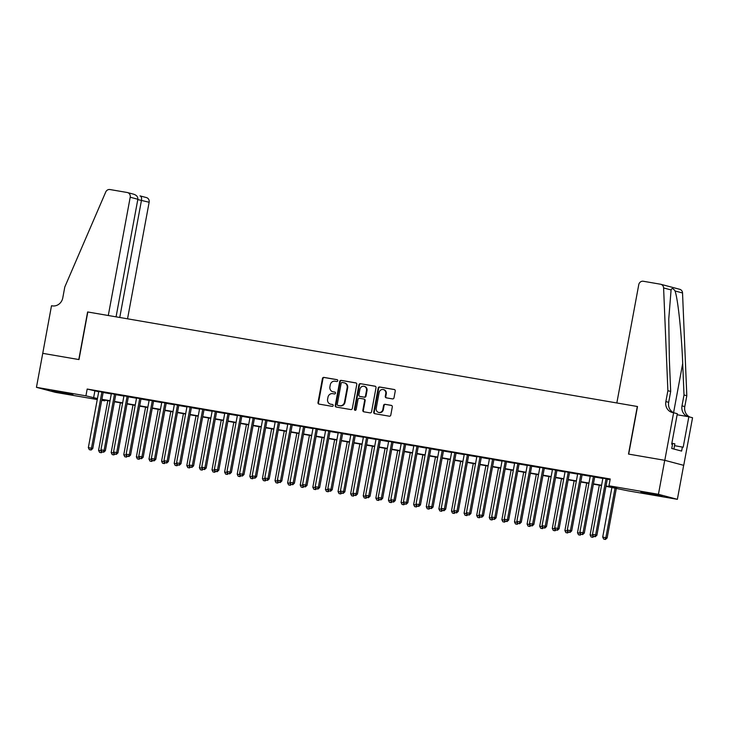 <?xml version="1.0" encoding="UTF-8"?>
<svg xmlns="http://www.w3.org/2000/svg" width="729" height="729" viewBox="0 0 729 729"><rect width="100%" height="100%" fill="white"/><g stroke="black" fill="none" stroke-linecap="round" stroke-linejoin="round"><path stroke-width="1.09" d="M337.764 380.748A0.948 0.875 -75.2 0 0 337.071 379.663L323.931 377.403A1.358 1.258 -75.2 0 0 322.446 378.524L317.99 402.545A1.358 1.258 -75.2 0 0 318.983 404.094L332.123 406.354A0.948 0.875 -75.2 0 0 332.542 404.504A0.948 0.875 -75.2 0 0 332.47 404.486L330.775 404.194A4.347 4.019 -75.2 0 1 327.603 399.246L327.977 397.241A4.347 4.019 -75.2 0 1 332.725 393.651L334.429 393.942A0.948 0.875 -75.2 0 0 334.848 392.093A0.948 0.875 -75.2 0 0 334.775 392.074L333.071 391.783A4.347 4.019 -75.2 0 1 329.909 386.835L330.273 384.83A4.347 4.019 -75.2 0 1 335.03 381.24L336.725 381.531A0.948 0.875 -75.2 0 0 337.764 380.748M655.508 495.046L640.909 492.02L657.467 494.809L662.123 495.957L655.508 495.046M66.293 393.715L51.695 390.689L68.253 393.478L72.909 394.626L66.293 393.715M392.512 398.909A1.358 1.258 -75.2 0 0 393.997 397.788L395.246 391.045A1.358 1.258 -75.2 0 0 394.261 389.505L379.663 386.99A1.358 1.258 -75.2 0 0 378.178 388.11L373.722 412.131A1.358 1.258 -75.2 0 0 374.715 413.68L389.313 416.195A1.358 1.258 -75.2 0 0 390.799 415.065L392.302 406.928A1.358 1.258 -75.2 0 0 391.318 405.379L385.067 404.303A1.358 1.258 -75.2 0 0 383.582 405.424L382.834 409.461A3.636 3.353 -75.2 0 1 378.597 412.404A3.636 3.353 -75.2 0 1 376.219 408.331L379.144 392.512A3.636 3.353 -75.2 0 1 383.39 389.568A3.636 3.353 -75.2 0 1 385.769 393.651L385.276 396.284A1.358 1.258 -75.2 0 0 386.27 397.834L392.512 398.909M42.683 353.328L78.796 359.543L87.617 311.957L108.284 315.511L130.209 197.222A4.146 3.836 -75.2 0 0 127.183 192.492L109.979 189.54A4.146 3.836 -75.2 0 0 105.732 192.009L64.799 286.989L62.785 297.86A9.687 8.948 104.8 0 1 52.196 305.861L51.504 305.743L42.747 353.346L78.987 359.57L87.808 311.985L637.319 406.49L628.498 454.076L664.73 460.309L658.433 494.298L677.369 499.319L627.897 490.808L605.972 486.325M42.747 353.337L36.45 387.327L85.922 395.838L97.44 398.535M606.036 485.997L616.643 487.829L608.961 485.787L610.228 478.989L87.179 389.04L85.922 395.838M608.961 485.787L658.433 494.298M356.773 384.429A1.358 1.258 -75.2 0 0 355.788 382.88L341.19 380.374A1.358 1.258 -75.2 0 0 339.705 381.495L335.249 405.515A1.358 1.258 -75.2 0 0 336.242 407.064L350.84 409.57A1.358 1.258 -75.2 0 0 352.326 408.45L356.773 384.429M360.427 383.682L375.025 386.188A1.358 1.258 -75.2 0 1 376.009 387.737L371.562 411.757A1.358 1.258 -75.2 0 1 370.077 412.878L363.826 411.812A1.358 1.258 -75.2 0 1 362.842 410.263L364.646 400.522A1.358 1.258 -75.2 0 0 363.653 398.973L359.506 398.262A1.358 1.258 -75.2 0 0 358.021 399.383L356.144 409.525A0.948 0.875 -75.2 0 1 355.032 410.29A0.948 0.875 -75.2 0 1 354.412 409.224L358.941 384.803A1.358 1.258 -75.2 0 1 360.427 383.682L375.335 386.297M103.199 392.257L98.743 391.491M115.802 394.425L111.346 393.66M128.404 396.594L123.948 395.829M141.007 398.763L136.551 397.998M153.609 400.932L149.163 400.166M166.212 403.101L161.765 402.335M178.815 405.26L174.368 404.495M191.417 407.429L186.97 406.664M204.029 409.598L199.573 408.832M216.631 411.767L212.175 411.001M229.234 413.935L224.778 413.17M241.837 416.104L237.381 415.339M254.439 418.273L249.983 417.507M267.042 420.433L262.586 419.667M279.644 422.601L275.197 421.836M292.247 424.77L287.8 424.005M304.85 426.939L300.403 426.173M317.452 429.108L313.005 428.342M330.064 431.276L325.608 430.511M342.666 433.445L338.21 432.68M355.269 435.614L350.813 434.849M367.872 437.774L363.416 437.008M380.474 439.942L376.018 439.177M393.077 442.111L388.63 441.346M405.679 444.28L401.232 443.514M418.282 446.449L413.835 445.683M430.885 448.617L426.438 447.852M443.487 450.786L439.04 450.021M456.099 452.946L451.643 452.18M468.701 455.115L464.245 454.349M481.304 457.283L476.848 456.518M493.907 459.452L489.451 458.687M506.509 461.621L502.053 460.856M519.112 463.79L514.665 463.024M531.714 465.959L527.267 465.193M544.317 468.127L539.87 467.362M556.92 470.287L552.473 469.522M569.522 472.456L565.075 471.69M582.134 474.625L577.678 473.859M594.736 476.793L590.28 476.028M87.179 389.04L98.697 391.737M103.154 392.503L111.3 393.906M115.756 394.671L123.903 396.066M128.359 396.831L136.514 398.234M140.961 399L149.117 400.403M153.564 401.169L161.72 402.572M166.166 403.337L174.322 404.741M178.769 405.506L186.925 406.91M191.372 407.675L199.527 409.078M203.983 409.844L212.13 411.247M216.586 412.013L224.732 413.407M229.188 414.172L237.335 415.576M241.791 416.341L249.938 417.744M254.394 418.51L262.549 419.913M266.996 420.679L275.152 422.082M279.599 422.847L287.755 424.251M292.201 425.016L300.357 426.419M304.804 427.185L312.96 428.588M317.407 429.354L325.562 430.748M330.018 431.513L338.165 432.917M342.621 433.682L350.767 435.085M355.223 435.851L363.37 437.254M367.826 438.02L375.973 439.423M380.429 440.188L388.584 441.592M393.031 442.357L401.187 443.761M405.634 444.526L413.79 445.92M418.236 446.686L426.392 448.089M430.839 448.854L438.995 450.258M443.451 451.023L451.597 452.427M456.053 453.192L464.2 454.595M468.656 455.361L476.802 456.764M481.258 457.53L489.405 458.933M493.861 459.698L502.008 461.102M506.464 461.867L514.619 463.261M519.066 464.027L527.222 465.43M531.669 466.196L539.824 467.599M544.271 468.364L552.427 469.768M556.874 470.533L565.03 471.936M569.486 472.702L577.632 474.105M582.088 474.871L590.235 476.274M594.691 477.039L602.837 478.434M607.293 479.199L610.1 479.682M607.339 478.962L602.883 478.197M97.249 399.547L55.386 392.348L36.45 387.327M664.73 460.309L683.665 465.33L677.369 499.319M104.985 400.166L104.858 400.859L101.705 400.312M101.759 400.039L104.858 400.859M601.516 485.56L593.37 484.156M588.914 483.391L580.767 481.987M576.311 481.222L568.164 479.819M563.708 479.053L555.562 477.65M551.106 476.884L542.95 475.49M538.503 474.725L530.347 473.321M525.901 472.556L517.745 471.153M513.298 470.387L505.142 468.984M500.695 468.218L492.54 466.815M488.093 466.05L479.937 464.646M475.481 463.881L467.335 462.478M462.879 461.712L454.732 460.318M450.276 459.552L442.129 458.149M437.673 457.384L429.527 455.98M425.071 455.215L416.915 453.812M412.468 453.046L404.313 451.643M399.866 450.877L391.71 449.474M387.263 448.709L379.107 447.305M374.66 446.54L366.505 445.137M362.058 444.371L353.902 442.977M349.446 442.211L341.3 440.808M336.844 440.043L328.697 438.639M324.241 437.874L316.094 436.471M311.638 435.705L303.492 434.302M299.036 433.536L290.88 432.133M286.433 431.368L278.278 429.964M273.831 429.199L265.675 427.805M261.228 427.03L253.072 425.636M248.625 424.87L240.47 423.467M236.023 422.702L227.867 421.298M223.411 420.533L215.265 419.129M210.809 418.364L202.662 416.961M198.206 416.195L190.059 414.792M185.603 414.026L177.457 412.623M173.001 411.858L164.845 410.463M160.398 409.698L152.243 408.295M147.796 407.529L139.64 406.126M135.193 405.36L127.037 403.957M122.59 403.192L114.435 401.788M109.988 401.023L101.832 399.62M101.896 399.301L110.043 400.704M114.499 401.469L122.645 402.864M127.101 403.638L135.248 405.032M139.704 405.798L147.85 407.201M152.306 407.967L160.453 409.37M164.909 410.135L173.065 411.539M177.512 412.304L185.667 413.707M190.114 414.473L198.27 415.876M202.717 416.642L210.872 418.045M215.319 418.811L223.475 420.205M227.931 420.97L236.078 422.373M240.534 423.139L248.68 424.542M253.136 425.308L261.283 426.711M265.739 427.476L273.885 428.88M278.341 429.645L286.497 431.049M290.944 431.814L299.1 433.217M303.546 433.983L311.702 435.386M316.149 436.152L324.305 437.546M328.752 438.311L336.907 439.715M341.354 440.48L349.51 441.883M353.966 442.649L362.113 444.052M366.569 444.818L374.715 446.221M379.171 446.986L387.318 448.39M391.774 449.155L399.92 450.558M404.376 451.324L412.532 452.718M416.979 453.484L425.135 454.887M429.581 455.652L437.737 457.056M442.184 457.821L450.34 459.224M454.787 459.99L462.942 461.393M467.389 462.159L475.545 463.562M480.001 464.327L488.148 465.731M492.604 466.496L500.75 467.9M505.206 468.665L513.353 470.059M517.809 470.825L525.955 472.228M530.411 472.993L538.567 474.397M543.014 475.162L551.17 476.566M555.616 477.331L563.772 478.734M568.219 479.5L576.375 480.903M580.822 481.669L588.977 483.072M593.424 483.837L601.58 485.232M94.852 391.072L93.594 397.87M332.752 391.71L333.262 391.847A4.347 4.019 -75.2 0 0 333.581 391.92L333.071 391.783M335.03 392.166L333.581 391.92M330.447 404.121L330.966 404.258A4.347 4.019 -75.2 0 0 331.285 404.331L330.775 404.194M332.734 404.577L331.285 404.331M337.336 379.754L324.441 377.54A1.358 1.258 -75.2 0 0 322.956 378.661L318.5 402.681A1.358 1.258 -75.2 0 0 319.184 404.13M356.098 382.989L341.701 380.511A1.358 1.258 -75.2 0 0 340.215 381.632L335.759 405.652A1.358 1.258 -75.2 0 0 336.433 407.101M342.202 382.479A0.948 0.875 -75.2 0 0 341.163 383.263L337.254 404.349A0.948 0.875 -75.2 0 0 337.946 405.433L339.741 405.734A4.347 4.019 -75.2 0 0 344.489 402.144L347.159 387.737A4.347 4.019 -75.2 0 0 343.997 382.78L342.202 382.479M338.32 405.524A0.948 0.875 -75.2 0 0 338.456 405.561L337.946 405.433M344.316 382.853L344.826 382.989A4.347 4.019 -75.2 0 1 347.678 387.874L344.999 402.28A4.347 4.019 -75.2 0 1 340.252 405.871L338.456 405.561M363.853 399.027L364.163 399.109A1.358 1.258 -75.2 0 1 365.156 400.658L363.352 410.4A1.358 1.258 -75.2 0 0 364.026 411.839M360.937 383.818A1.358 1.258 -75.2 0 0 359.452 384.939L354.923 409.361A0.948 0.875 -75.2 0 0 355.305 410.318M366.514 390.407A3.636 3.353 -75.2 0 0 364.136 386.334A3.636 3.353 -75.2 0 0 359.898 389.268L358.868 394.845A1.358 1.258 -75.2 0 0 359.853 396.394L363.999 397.105A1.358 1.258 -75.2 0 0 365.484 395.984L366.514 390.407L367.033 390.544A3.636 3.353 -75.2 0 0 364.646 386.461L364.136 386.334M360.172 396.476A1.358 1.258 -75.2 0 0 360.372 396.53L359.853 396.394M367.033 390.544L365.994 396.12A1.358 1.258 -75.2 0 1 364.509 397.241L360.372 396.53M383.39 389.568L383.901 389.705A3.636 3.353 -75.2 0 1 386.279 393.788L385.787 396.421A1.358 1.258 -75.2 0 0 386.47 397.87M378.597 412.404L379.107 412.541A3.636 3.353 -75.2 0 0 383.345 409.598L382.834 409.461M391.628 405.479L385.577 404.44A1.358 1.258 -75.2 0 0 384.092 405.561L383.345 409.598M394.571 389.605L380.173 387.126A1.358 1.258 -75.2 0 0 378.688 388.247L374.232 412.268A1.358 1.258 -75.2 0 0 374.916 413.717M107.783 400.649L98.57 450.376L101.449 450.868M99.572 452.408L101.34 452.764L99.572 452.408L98.57 450.376M101.595 451.16L100.83 452.627M102.242 451.944L101.34 452.764M101.914 391.92L91.48 448.207L88.337 447.661L98.77 391.382M103.217 392.147L92.765 448.545L91.48 448.207L90.596 449.911L89.339 449.693L90.596 449.911M91.107 450.048L92.765 448.545M88.337 447.661L89.339 449.693M673.888 449.037L674.854 443.852L671.856 443.223M127.539 318.819L149.144 202.243L137.799 199.582M119.756 317.479L141.49 200.211C141.809 197.741 141.308 196.301 140.004 195.891L146.429 197.577A4.146 3.836 104.8 0 1 149.144 202.243M116.066 316.842L137.854 199.254L130.209 197.222M133.298 194.114C136.46 195.017 137.972 196.721 137.854 199.254M616.834 402.973L638.759 284.684A4.146 3.836 -75.2 0 1 643.297 281.257L660.501 284.219A4.146 3.836 -75.2 0 1 663.6 287.946L667.882 390.708L665.859 401.579A9.687 8.948 -75.2 0 0 672.202 412.459A9.687 8.948 -75.2 0 0 672.922 412.614L673.614 412.732L664.793 460.318L628.69 454.112L637.51 406.527L616.834 402.973M660.811 284.283L679.738 289.304A4.146 3.836 104.8 0 1 682.535 292.967L686.818 395.719L684.012 394.981L682.699 363.47C681.579 333.39 677.961 299.163 675.045 290.98C673.177 288.228 671.856 287.882 671.081 289.932L668.757 319.001L669.368 359.944L670.68 391.446L668.666 402.326A9.687 8.948 -75.2 0 0 673.824 412.787M670.68 391.446L667.882 390.708M686.818 395.719L684.795 406.6A9.687 8.948 -75.2 0 0 689.953 417.07M687.912 416.614A9.687 8.948 -75.2 0 1 681.998 405.853L684.012 394.981M664.793 460.318L683.729 465.339L692.55 417.753L688.841 416.769L683.191 447.223L674.516 445.656M673.614 412.732L677.323 413.717L671.682 444.171L672.503 444.389L671.746 448.472L681.624 451.087L682.38 447.005M688.841 416.769L677.132 414.755M120.385 402.809L111.172 452.545L114.052 453.037M112.175 454.577L113.943 454.932L112.175 454.577L111.172 452.545M114.198 453.329L113.432 454.796M114.845 454.112L113.943 454.932M132.997 404.978L123.775 454.714L126.655 455.206M124.777 456.746L126.545 457.092L124.777 456.746L123.775 454.714M126.8 455.497L126.035 456.965M127.447 456.281L126.545 457.092M145.6 407.147L136.378 456.883L139.257 457.375M137.38 458.915L139.157 459.261L137.38 458.915L136.378 456.883M139.403 457.666L138.638 459.124M140.05 458.45L139.157 459.261M158.202 409.315L148.98 459.051L151.86 459.543M149.983 461.083L151.76 461.43L149.983 461.083L148.98 459.051M152.006 459.835L151.24 461.293M152.653 460.619L151.76 461.43M114.517 394.088L104.092 450.376L100.939 449.829L111.373 393.542M115.82 394.307L105.368 450.713L104.092 450.376L103.199 452.08L101.942 451.862L103.199 452.08M103.709 452.217L105.368 450.713M100.939 449.829L101.942 451.862M127.128 396.257L116.695 452.545L113.542 451.998L123.976 395.71M128.422 396.476L117.97 452.882L116.695 452.545L115.802 454.249L114.544 454.03L115.802 454.249M116.312 454.386L117.97 452.882M113.542 451.998L114.544 454.03M139.731 398.426L129.297 454.705L126.144 454.167L136.578 397.879M141.025 398.645L130.573 455.051L129.297 454.705L128.404 456.418L127.147 456.199L128.404 456.418M128.915 456.554L130.573 455.051M126.144 454.167L127.147 456.199M152.334 400.586L141.9 456.873L138.747 456.336L149.181 400.048M153.628 400.813L143.176 457.22L141.9 456.873L141.007 458.587L139.749 458.368L141.007 458.587M141.517 458.723L143.176 457.22M138.747 456.336L139.749 458.368M170.805 411.484L161.583 461.211L164.472 461.712M162.585 463.243L164.362 463.598L162.585 463.243L161.583 461.211M164.608 462.004L163.852 463.462M165.264 462.778L164.362 463.598M164.936 402.754L154.502 459.042L151.35 458.505L161.783 402.217M166.239 402.982L155.778 459.379L154.502 459.042L153.609 460.755L152.352 460.537L153.609 460.755M154.129 460.883L155.778 459.379M151.35 458.505L152.352 460.537M183.407 413.653L174.185 463.38L177.074 463.881M175.188 465.412L176.965 465.767L175.188 465.412L174.185 463.38M177.211 464.163L176.454 465.631M177.867 464.947L176.965 465.767M177.539 404.923L167.105 461.211L163.952 460.673L174.386 404.385M178.842 405.151L168.381 461.548L167.105 461.211L166.221 462.915L164.954 462.705L166.221 462.915M166.731 463.052L168.381 461.548M163.952 460.673L164.954 462.705M196.01 415.822L186.797 465.549L189.677 466.05M187.79 467.581L189.567 467.936L187.79 467.581L186.797 465.549M189.813 466.332L189.057 467.799M190.469 467.116L189.567 467.936M190.141 407.092L179.708 463.38L176.555 462.833L186.988 406.554M191.445 407.32L180.992 463.717L179.708 463.38L178.824 465.084L177.557 464.865L178.824 465.084M179.334 465.22L180.992 463.717M176.555 462.833L177.557 464.865M208.612 417.99L199.4 467.717L202.279 468.209M200.402 469.749L202.17 470.105L200.402 469.749L199.4 467.717M202.425 468.501L201.66 469.968M203.072 469.285L202.17 470.105M202.744 409.261L192.31 465.549L189.166 465.002L199.591 408.714M204.047 409.479L193.595 465.886L192.31 465.549L191.426 467.253L190.16 467.034L191.426 467.253M191.937 467.389L193.595 465.886M189.166 465.002L190.16 467.034M221.215 420.15L212.002 469.886L214.882 470.378M213.005 471.918L214.773 472.274L213.005 471.918L212.002 469.886M215.028 470.67L214.262 472.137M215.675 471.453L214.773 472.274M215.347 411.429L204.913 467.717L201.769 467.171L212.194 410.883M216.65 411.648L206.198 468.054L204.913 467.717L204.029 469.421L202.771 469.203L204.029 469.421M204.539 469.558L206.198 468.054M201.769 467.171L202.771 469.203M233.818 422.319L224.605 472.055L227.484 472.547M225.607 474.087L227.375 474.433L225.607 474.087L224.605 472.055M227.63 472.839L226.865 474.306M228.277 473.622L227.375 474.433M227.949 413.598L217.515 469.886L214.372 469.339L224.805 413.051M229.252 413.817L218.8 470.223L217.515 469.886L216.631 471.59L215.374 471.371L216.631 471.59M217.142 471.727L218.8 470.223M214.372 469.339L215.374 471.371M246.42 424.488L237.207 474.224L240.087 474.716M238.21 476.256L239.978 476.602L238.21 476.256L237.207 474.224M240.233 475.007L239.467 476.465M240.88 475.791L239.978 476.602M240.552 415.767L230.127 472.046L226.974 471.508L237.408 415.22M241.855 415.986L231.403 472.392L230.127 472.046L229.234 473.759L227.977 473.54L229.234 473.759M229.744 473.896L231.403 472.392M226.974 471.508L227.977 473.54M259.032 426.656L249.81 476.383L252.69 476.884M250.812 478.415L252.58 478.771L250.812 478.415L249.81 476.383M252.835 477.176L252.07 478.634M253.482 477.951L252.58 478.771M253.163 417.927L242.73 474.214L239.577 473.677L250.011 417.389M254.457 418.154L244.005 474.561L242.73 474.214L241.837 475.928L240.579 475.709L241.837 475.928M242.347 476.055L244.005 474.561M239.577 473.677L240.579 475.709M271.635 428.825L262.413 478.552L265.292 479.053M263.415 480.584L265.192 480.94L263.415 480.584L262.413 478.552M265.438 479.345L264.673 480.803M266.085 480.119L265.192 480.94M265.766 420.095L255.332 476.383L252.179 475.846L262.613 419.558M267.06 420.323L256.608 476.72L255.332 476.383L254.439 478.087L253.182 477.878L254.439 478.087M254.95 478.224L256.608 476.72M252.179 475.846L253.182 477.878M284.237 430.994L275.015 480.721L277.904 481.222M276.018 482.753L277.795 483.108L276.018 482.753L275.015 480.721M278.041 481.505L277.284 482.972M278.688 482.288L277.795 483.108M278.369 422.264L267.935 478.552L264.782 478.014L275.216 421.726M279.663 422.492L269.211 478.889L267.935 478.552L267.042 480.256L265.784 480.046L267.042 480.256M267.552 480.393L269.211 478.889M264.782 478.014L265.784 480.046M296.84 433.163L287.618 482.89L290.507 483.382M288.62 484.922L290.397 485.277L288.62 484.922L287.618 482.89M290.643 483.673L289.887 485.14M291.299 484.457L290.397 485.277M290.971 424.433L280.537 480.721L277.385 480.174L287.818 423.895M292.274 424.661L281.813 481.058L280.537 480.721L279.644 482.425L278.387 482.206L279.644 482.425M280.164 482.562L281.813 481.058M277.385 480.174L278.387 482.206M309.442 435.322L300.22 485.058L303.109 485.55M301.223 487.09L303 487.446L301.223 487.09L300.22 485.058M303.246 485.842L302.489 487.309M303.902 486.626L303 487.446M303.574 426.602L293.14 482.89L289.987 482.343L300.421 426.055M304.877 426.82L294.416 483.227L293.14 482.89L292.256 484.594L290.989 484.375L292.256 484.594M292.766 484.73L294.416 483.227M289.987 482.343L290.989 484.375M322.045 437.491L312.832 487.227L315.712 487.719M313.834 489.259L315.602 489.606L313.834 489.259L312.832 487.227M315.848 488.011L315.092 489.478M316.504 488.794L315.602 489.606M316.176 428.77L305.743 485.058L302.59 484.512L313.023 428.224M317.479 428.989L307.027 485.396L305.743 485.058L304.859 486.762L303.592 486.544L304.859 486.762M305.369 486.899L307.027 485.396M302.59 484.512L303.592 486.544M334.647 439.66L325.435 489.396L328.314 489.888M326.437 491.428L328.205 491.774L326.437 491.428L325.435 489.396M328.46 490.18L327.695 491.638M329.107 490.963L328.205 491.774M328.779 430.939L318.345 487.227L315.201 486.68L325.626 430.392M330.082 431.158L319.63 487.564L318.345 487.227L317.461 488.931L316.195 488.712L317.461 488.931M317.972 489.068L319.63 487.564M315.201 486.68L316.195 488.712M347.25 441.829L338.037 491.565L340.917 492.057M339.04 493.597L340.808 493.943L339.04 493.597L338.037 491.565M341.063 492.348L340.297 493.806M341.71 493.132L340.808 493.943M341.382 433.099L330.948 489.387L327.804 488.849L338.229 432.561M342.685 433.327L332.233 489.733L330.948 489.387L330.064 491.1L328.806 490.881L330.064 491.1M330.574 491.237L332.233 489.733M327.804 488.849L328.806 490.881M359.853 443.997L350.64 493.724L353.519 494.226M351.642 495.756L353.41 496.112L351.642 495.756L350.64 493.724M353.665 494.517L352.9 495.975M354.312 495.292L353.41 496.112M353.984 435.268L343.559 491.556L340.407 491.018L350.84 434.73M355.287 435.495L344.835 491.893L343.559 491.556L342.666 493.269L341.409 493.05L342.666 493.269M343.177 493.396L344.835 491.893M340.407 491.018L341.409 493.05M372.455 446.166L363.242 495.893L366.122 496.394M364.245 497.925L366.013 498.281L364.245 497.925L363.242 495.893M366.268 496.677L365.502 498.144M366.915 497.46L366.013 498.281M366.587 437.436L356.162 493.724L353.009 493.187L363.443 436.899M367.89 437.664L357.438 494.062L356.162 493.724L355.269 495.428L354.012 495.219L355.269 495.428M355.779 495.565L357.438 494.062M353.009 493.187L354.012 495.219M385.067 448.335L375.845 498.062L378.725 498.563M376.847 500.094L378.615 500.449L376.847 500.094L375.845 498.062M378.87 498.846L378.105 500.313M379.517 499.629L378.615 500.449M379.198 439.605L368.765 495.893L365.612 495.356L376.046 439.068M380.492 439.833L370.04 496.23L368.765 495.893L367.872 497.597L366.614 497.378L367.872 497.597M368.382 497.734L370.04 496.23M365.612 495.356L366.614 497.378M397.669 450.504L388.448 500.231L391.327 500.723M389.45 502.263L391.227 502.618L389.45 502.263L388.448 500.231M391.473 501.014L390.708 502.481M392.12 501.798L391.227 502.618M391.801 441.774L381.367 498.062L378.214 497.515L388.648 441.227M393.095 441.993L382.643 498.399L381.367 498.062L380.474 499.766L379.217 499.547L380.474 499.766M380.985 499.903L382.643 498.399M378.214 497.515L379.217 499.547M410.272 452.663L401.05 502.399L403.939 502.892M402.053 504.432L403.83 504.787L402.053 504.432L401.05 502.399M404.076 503.183L403.319 504.65M404.723 503.967L403.83 504.787M404.404 443.943L393.97 500.231L390.817 499.684L401.251 443.396M405.698 444.161L395.246 500.568L393.97 500.231L393.077 501.935L391.819 501.716L393.077 501.935M393.596 502.071L395.246 500.568M390.817 499.684L391.819 501.716M422.875 454.832L413.653 504.568L416.541 505.06M414.655 506.6L416.432 506.947L414.655 506.6L413.653 504.568M416.678 505.352L415.922 506.819M417.334 506.136L416.432 506.947M435.477 457.001L426.265 506.737L429.144 507.229M427.258 508.769L429.035 509.115L427.258 508.769L426.265 506.737M429.281 507.521L428.524 508.979M429.937 508.304L429.035 509.115M448.08 459.17L438.867 508.906L441.747 509.398M439.869 510.929L441.637 511.284L439.869 510.929L438.867 508.906M441.883 509.689L441.127 511.147M442.539 510.473L441.637 511.284M417.006 446.112L406.572 502.399L403.419 501.853L413.853 445.565M418.309 446.33L407.848 502.737L406.572 502.399L405.679 504.104L404.422 503.885L405.679 504.104M406.199 504.24L407.848 502.737M403.419 501.853L404.422 503.885M429.609 448.28L419.175 504.559L416.022 504.021L426.456 447.734M430.912 448.499L420.46 504.905L419.175 504.559L418.291 506.272L417.024 506.054L418.291 506.272M418.801 506.409L420.46 504.905M416.022 504.021L417.024 506.054M442.211 450.44L431.778 506.728L428.625 506.19L439.058 449.902M443.514 450.668L433.062 507.074L431.778 506.728L430.894 508.441L429.627 508.222L430.894 508.441M431.404 508.569L433.062 507.074M428.625 506.19L429.627 508.222M460.682 461.339L451.47 511.065L454.349 511.567M452.472 513.098L454.24 513.453L452.472 513.098L451.47 511.065M454.495 511.858L453.73 513.316M455.142 512.633L454.24 513.453M454.814 452.609L444.38 508.897L441.236 508.359L451.661 452.071M456.117 452.837L445.665 509.234L444.38 508.897L443.496 510.601L442.23 510.391L443.496 510.601M444.007 510.737L445.665 509.234M441.236 508.359L442.23 510.391M473.285 463.507L464.072 513.234L466.952 513.735M465.075 515.266L466.842 515.622L465.075 515.266L464.072 513.234M467.098 514.018L466.332 515.485M467.745 514.802L466.842 515.622M467.417 454.778L456.983 511.065L453.839 510.528L464.264 454.24M468.72 455.005L458.268 511.403L456.983 511.065L456.099 512.769L454.841 512.56L456.099 512.769M456.609 512.906L458.268 511.403M453.839 510.528L454.841 512.56M485.888 465.676L476.675 515.403L479.554 515.904M477.677 517.435L479.445 517.79L477.677 517.435L476.675 515.403M479.7 516.187L478.935 517.654M480.347 516.97L479.445 517.79M480.019 456.946L469.594 513.234L466.442 512.687L476.875 456.409M481.322 457.174L470.87 513.571L469.594 513.234L468.701 514.938L467.444 514.72L468.701 514.938M469.212 515.075L470.87 513.571M466.442 512.687L467.444 514.72M498.499 467.845L489.277 517.572L492.157 518.064M490.28 519.604L492.048 519.959L490.28 519.604L489.277 517.572M492.303 518.355L491.537 519.823M492.95 519.139L492.048 519.959M492.622 459.115L482.197 515.403L479.044 514.856L489.478 458.568M493.925 459.334L483.473 515.74L482.197 515.403L481.304 517.107L480.046 516.888L481.304 517.107M481.814 517.244L483.473 515.74M479.044 514.856L480.046 516.888M511.102 470.005L501.88 519.741L504.76 520.233M502.882 521.773L504.65 522.119L502.882 521.773L501.88 519.741M504.905 520.524L504.14 521.991M505.552 521.308L504.65 522.119M505.233 461.284L494.8 517.572L491.647 517.025L502.081 460.737M506.527 461.503L496.075 517.909L494.8 517.572L493.907 519.276L492.649 519.057L493.907 519.276M494.417 519.413L496.075 517.909M491.647 517.025L492.649 519.057M523.704 472.173L514.483 521.909L517.362 522.401M515.485 523.941L517.262 524.288L515.485 523.941L514.483 521.909M517.508 522.693L516.743 524.151M518.155 523.477L517.262 524.288M517.836 463.453L507.402 519.741L504.249 519.194L514.683 462.906M519.13 463.671L508.678 520.078L507.402 519.741L506.509 521.445L505.252 521.226L506.509 521.445M507.019 521.581L508.678 520.078M504.249 519.194L505.252 521.226M536.307 474.342L527.085 524.078L529.974 524.57M528.088 526.11L529.865 526.456L528.088 526.11L527.085 524.078M530.111 524.862L529.354 526.32M530.758 525.645L529.865 526.456M530.439 465.612L520.005 521.9L516.852 521.363L527.286 465.075M531.733 465.84L521.281 522.246L520.005 521.9L519.112 523.613L517.854 523.395L519.112 523.613M519.631 523.75L521.281 522.246M516.852 521.363L517.854 523.395M548.91 476.511L539.688 526.238L542.576 526.739M540.69 528.27L542.467 528.625L540.69 528.27L539.688 526.238M542.713 527.031L541.957 528.489M543.369 527.805L542.467 528.625M543.041 467.781L532.607 524.069L529.454 523.531L539.888 467.243M544.344 468.009L533.883 524.406L532.607 524.069L531.714 525.782L530.457 525.563L531.714 525.782M532.234 525.91L533.883 524.406M529.454 523.531L530.457 525.563M561.512 478.68L552.3 528.407L555.179 528.908M553.293 530.439L555.07 530.794L553.293 530.439L552.3 528.407M555.316 529.19L554.559 530.657M555.972 529.974L555.07 530.794M555.644 469.95L545.21 526.238L542.057 525.7L552.491 469.412M556.947 470.178L546.495 526.575L545.21 526.238L544.326 527.942L543.059 527.732L544.326 527.942M544.836 528.078L546.495 526.575M542.057 525.7L543.059 527.732M574.115 480.848L564.902 530.575L567.782 531.077M565.904 532.607L567.672 532.963L565.904 532.607L564.902 530.575M567.918 531.359L567.162 532.826M568.574 532.143L567.672 532.963M568.246 472.119L557.813 528.407L554.66 527.869L565.093 471.581M569.549 472.346L559.097 528.744L557.813 528.407L556.929 530.111L555.662 529.892L556.929 530.111M557.439 530.247L559.097 528.744M554.66 527.869L555.662 529.892M586.717 483.017L577.505 532.744L580.384 533.236M578.507 534.776L580.275 535.132L578.507 534.776L577.505 532.744M580.53 533.528L579.765 534.995M581.177 534.311L580.275 535.132M580.849 474.287L570.415 530.575L567.271 530.029L577.696 473.741M582.152 474.515L571.7 530.912L570.415 530.575L569.531 532.279L568.265 532.061L569.531 532.279M570.042 532.416L571.7 530.912M567.271 530.029L568.265 532.061M599.32 485.177L590.107 534.913L592.987 535.405M591.11 536.945L592.877 537.3L591.11 536.945L590.107 534.913M593.133 535.697L592.367 537.164M593.78 536.48L592.877 537.3M593.452 476.456L583.018 532.744L579.874 532.197L590.299 475.909M594.755 476.675L584.303 533.081L583.018 532.744L582.134 534.448L580.876 534.229L582.134 534.448M582.644 534.585L584.303 533.081M579.874 532.197L580.876 534.229M611.923 487.346L602.71 537.082L607.139 537.956L616.379 488.111M604.97 539.332L603.712 539.114L605.48 539.46L604.97 539.332L605.863 537.619L615.076 487.892M603.712 539.114L602.71 537.082M607.139 537.956L605.48 539.46M606.054 478.625L595.629 534.913L592.477 534.366L602.91 478.078M607.357 478.844L596.905 535.25L595.629 534.913L594.736 536.617L593.479 536.398L594.736 536.617M595.247 536.754L596.905 535.25M592.477 534.366L593.479 536.398M318.5 402.681L317.99 402.545M322.956 378.661L322.446 378.524M324.441 377.54L323.931 377.403M335.759 405.652L335.249 405.515M340.215 381.632L339.705 381.495M341.701 380.511L341.19 380.374M340.252 405.871L339.741 405.734M344.999 402.28L344.489 402.144M347.678 387.874L347.159 387.737M363.352 410.4L362.842 410.263M365.156 400.658L364.646 400.522M354.923 409.361L354.412 409.224M359.452 384.939L358.941 384.803M364.509 397.241L363.999 397.105M365.994 396.12L365.484 395.984M385.787 396.421L385.276 396.284M386.279 393.788L385.769 393.651M384.092 405.561L383.582 405.424M385.577 404.44L385.067 404.303M374.232 412.268L373.722 412.131M378.688 388.247L378.178 388.11M380.173 387.126L379.663 386.99M668.666 402.326L665.859 401.579M681.998 405.853L684.795 406.6M682.535 292.967L675.045 290.98M671.081 289.932L663.6 287.946M682.699 363.47L673.578 412.678M338.393 405.552L337.873 405.415M364.263 399.127L363.753 398.991M360.263 396.503L359.752 396.366M127.493 192.565L133.735 194.215"/></g></svg>
